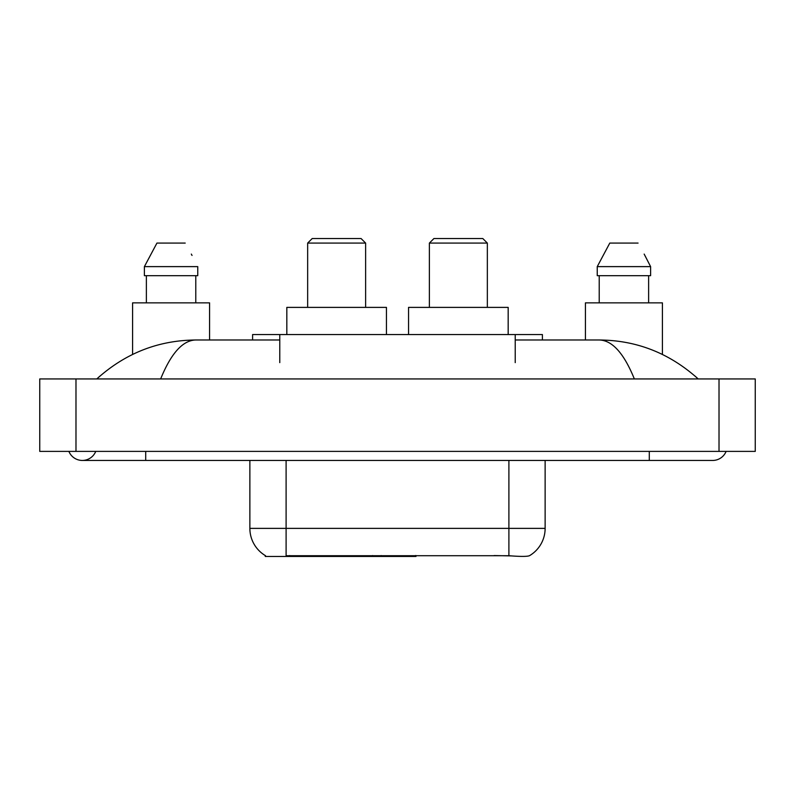 <?xml version="1.0" encoding="UTF-8"?>
<svg xmlns="http://www.w3.org/2000/svg" width="795" height="795" viewBox="0 0 795 795"><rect width="100%" height="100%" fill="white"/><g stroke="black" fill="none" stroke-linecap="round" stroke-linejoin="round"><path stroke-width="1.19" d="M415.984 555.556L415.984 556.45L265.272 556.45L265.272 555.556M252.601 339.992L252.601 334.556L542.399 334.556L542.399 339.992M68.887 451.391A14.489 14.489 0 0 0 95.748 451.391A14.489 14.489 0 0 1 68.887 451.391A14.489 14.489 0 0 0 82.322 460.444A14.489 14.489 0 0 1 68.887 451.391M726.113 451.391A14.489 14.489 0 0 1 712.678 460.444A14.489 14.489 0 0 0 726.113 451.391A14.489 14.489 0 0 1 712.678 460.444A14.489 14.489 0 0 0 726.113 451.391M634.35 378.937C623.966 353.358 612.299 340.379 599.351 339.992L515.23 339.992M279.77 339.992L195.649 339.992C182.701 340.379 171.034 353.358 160.65 378.937M75.982 378.937L755.25 378.937L755.25 451.391L39.75 451.391L39.75 378.937L75.982 378.937L75.982 451.391M599.351 339.992C636.735 340.28 669.688 353.258 698.189 378.937L695.108 376.134M99.892 376.134L96.811 378.937C125.183 353.318 158.126 340.33 195.649 339.992M265.54 555.715A31.701 31.701 0 0 1 249.869 528.377L286.101 528.377L286.101 555.715L508.899 555.715C520.248 556.629 527.095 556.629 529.46 555.715A31.701 31.701 0 0 0 545.131 528.377L545.131 460.444M249.869 528.377L249.869 460.444M511.155 555.904L494.102 555.556M209.572 339.992L209.572 302.855L132.586 302.855L132.586 354.431M195.779 275.686L195.779 302.855L195.779 275.686M144.392 266.623L156.933 243.081L144.392 266.623L144.392 275.686L197.756 275.686L197.756 266.623L144.392 266.623M192.032 255.443L191.317 254.082M146.379 275.686L146.379 302.855M185.215 243.081L156.933 243.081M662.414 354.431L662.414 302.855L585.428 302.855L585.428 339.992M644.884 255.443L650.608 266.623L597.244 266.623L609.785 243.081L597.244 266.623L597.244 275.686L650.608 275.686L650.608 266.623L650.608 275.686M650.608 266.623L644.159 254.082M599.221 275.686L599.221 302.855M648.621 302.855L648.621 275.686M638.067 243.081L609.785 243.081M307.655 243.081L365.621 243.081L361.089 238.55L312.187 238.55L307.655 243.081L307.655 307.387M365.621 243.081L365.621 307.387M386.45 334.556L386.45 307.387L286.826 307.387L286.826 334.556M429.38 243.081L487.345 243.081L482.813 238.55L433.911 238.55L429.38 243.081L429.38 307.387M487.345 243.081L487.345 307.387M508.174 334.556L508.174 307.387L408.55 307.387L408.55 334.556M372.646 555.556L372.646 556.45M289.718 556.45L289.718 555.556M279.77 362.629L279.77 334.556M515.23 362.629L515.23 334.556M381.163 555.556L381.163 556.45M415.437 555.556L415.437 556.45M649.286 451.391L649.286 460.444L712.678 460.444M145.714 451.391L145.714 460.444L649.286 460.444M719.018 378.937L719.018 451.391M508.899 555.715L508.899 528.377L545.131 528.377M286.101 460.444L286.101 528.377L508.899 528.377L508.899 460.444M145.714 460.444L82.322 460.444"/></g></svg>
